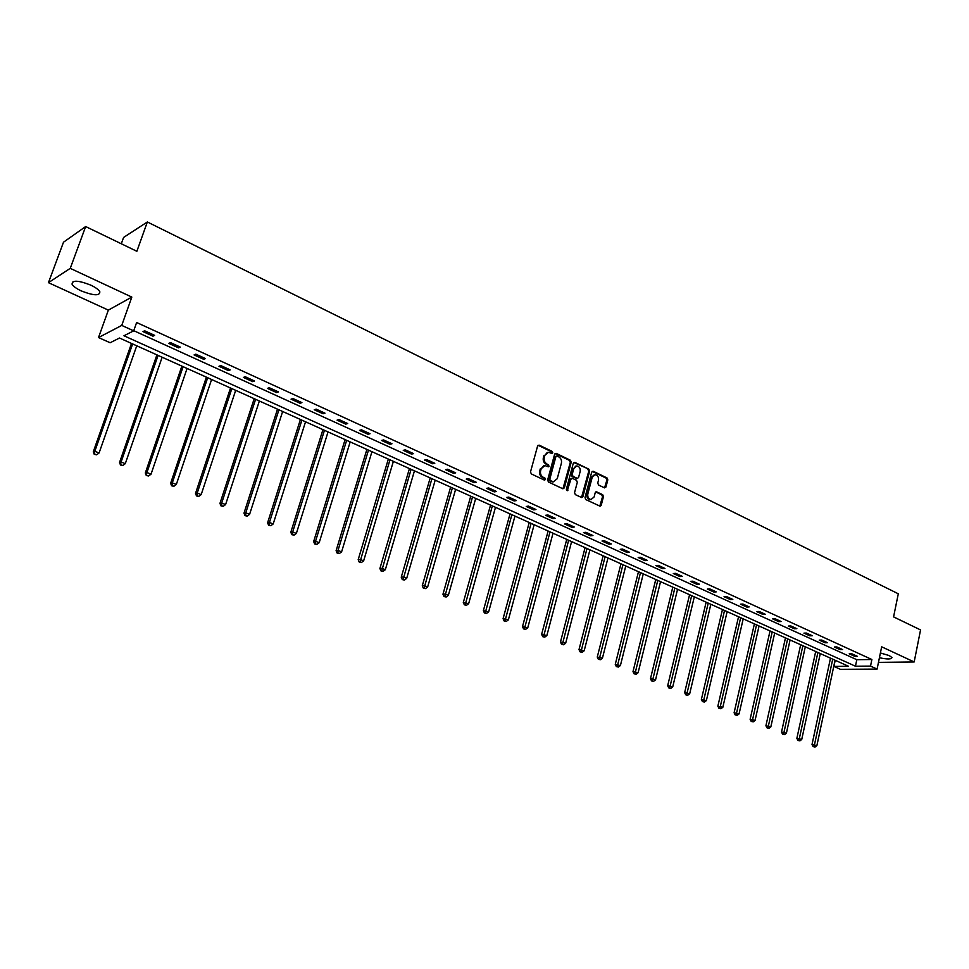 <?xml version="1.0" encoding="UTF-8"?>
<svg xmlns="http://www.w3.org/2000/svg" width="969" height="969" viewBox="0 0 969 969"><rect width="100%" height="100%" fill="white"/><g stroke="black" fill="none" stroke-linecap="round" stroke-linejoin="round"><path stroke-width="1.45" d="M552.766 452.838L552.185 451.433L539.224 445.171L537.601 446.006L530.503 471.927L531.351 473.95L544.408 480.103L545.535 479.498L544.953 478.08L543.27 477.293C540.968 475.888 540.084 473.732 540.605 470.825L541.199 468.669L544.966 465.58L548.333 466.816L549.157 466.137L546.904 463.921C544.614 462.516 543.73 460.36 544.239 457.465L544.832 455.321L548.551 452.257L551.955 453.504L552.766 452.838M551.652 453.431L551.276 451.615L538.086 445.268M544.396 480.091L544.057 478.25L542.374 477.451L543.27 477.293M548.03 466.731L547.679 464.902L546.007 464.103L546.904 463.921M879.416 657.733C887.374 659.417 891.541 659.356 891.928 657.527L889.251 655.577L880.397 652.985M90.771 285.116C78.186 280.235 71.96 279.956 72.094 284.268C73.378 286.412 76.43 288.629 81.263 290.918C93.727 295.751 99.916 296.017 99.831 291.717C98.596 289.61 95.568 287.418 90.771 285.116M604.438 487.831L605.964 486.983L607.805 479.897L607.018 477.935L593.246 471.285L591.708 472.121L585.01 497.594L585.809 499.568L600.065 506.193L601.228 505.224L603.457 496.612L602.657 494.65L596.371 491.743L595.22 492.7L594.106 496.976L591.005 499.556C588.498 498.914 587.432 497.061 587.808 494.008L592.216 477.245L595.245 474.701C597.764 475.331 598.842 477.184 598.479 480.261L597.752 483.034L598.551 485.009L604.438 487.831M870.525 666.103L877.09 669.082L840.414 669.325L833.909 666.418L848.529 666.284L119.49 338.024L110.139 342.747L98.511 337.551L121.743 325.414L133.686 330.853L123.947 335.771L855.445 666.224L870.525 666.103L871.882 659.514L136.629 322.507L133.686 330.853M85.66 226.552L70.24 268.352L48.45 282.669L63.494 242.214L85.66 226.552L136.859 251.286L147.349 221.974L898.299 593.791L893.575 616.89L920.55 629.923L914.167 661.96L881.669 646.808L877.09 669.082M48.45 282.669L108.358 310.116L131.82 297.083L70.24 268.352M131.82 297.083L121.743 325.414M571.213 462.225L570.402 460.239L556.206 453.371L554.619 454.219L547.642 479.994L548.466 482.005L562.771 488.739L564.358 487.867L571.213 462.225L570.305 462.407L569.493 460.408L555.092 453.48M574.871 462.395L588.837 469.153L589.649 471.128L582.926 496.612L581.763 497.582L575.368 494.65L574.544 492.664L577.306 482.271L576.494 480.285L572.497 478.383L570.923 479.243L567.204 490.762L566.356 489.284L573.297 463.243L574.871 462.395L573.963 462.576L588.837 469.153M878.471 662.372L914.167 661.96M147.349 221.974L123.584 237.441L121.295 243.764M133.746 330.683L856.814 659.707L871.882 659.514M142.988 331.604L152.957 336.158L154.628 335.347L144.635 330.792L142.988 331.604M168.763 343.377L178.562 347.847L180.27 347.072L170.459 342.59L168.763 343.377M194.091 354.933L203.72 359.317L205.476 358.578L195.835 354.169L194.091 354.933M218.97 366.282L228.43 370.594L230.222 369.879L220.75 365.555L218.97 366.282M243.425 377.425L252.703 381.665L254.544 380.987L245.242 376.735L243.425 377.425M267.444 388.387L276.565 392.554L278.442 391.9L269.297 387.733L267.444 388.387M291.051 399.155L300.015 403.249L301.928 402.632L292.941 398.525L291.051 399.155M314.247 409.742L323.077 413.763L325.015 413.182L316.185 409.148L314.247 409.742M337.067 420.146L345.739 424.107L347.714 423.55L339.029 419.577L337.067 420.146M359.499 430.381L368.026 434.269L370.037 433.737L361.498 429.836L359.499 430.381M381.556 440.447L389.938 444.274L391.973 443.766L383.579 439.926L381.556 440.447M403.249 450.343L411.498 454.098L413.569 453.625L405.308 449.846L403.249 450.343M424.592 460.069L432.695 463.776L434.802 463.315L426.675 459.609L424.592 460.069M445.583 469.65L453.565 473.296L455.684 472.86L447.69 469.214L445.583 469.65M466.234 479.074L474.095 482.659L476.239 482.247L468.378 478.662L466.234 479.074M486.559 488.352L494.287 491.877L496.467 491.489L488.727 487.952L486.559 488.352M506.569 497.472L514.176 500.949L516.368 500.573L508.749 497.097L506.569 497.472M526.252 506.46L533.749 509.876L535.966 509.524L528.468 506.109L526.252 506.46M545.644 515.302L553.008 518.657L555.261 518.342L547.873 514.963L545.644 515.302M564.721 523.999L571.989 527.318L574.242 527.015L566.974 523.696L564.721 523.999M583.508 532.575L590.666 535.833L592.943 535.554L585.785 532.284L583.508 532.575M602.015 541.017L609.053 544.227L611.366 543.96L604.317 540.738L602.015 541.017M620.245 549.326L627.173 552.5L629.499 552.245L622.558 549.072L620.245 549.326M638.196 557.514L645.027 560.639L647.365 560.409L640.521 557.284L638.196 557.514M655.88 565.593L662.602 568.658L664.964 568.452L658.23 565.363L655.88 565.593M673.298 573.539L679.935 576.567L682.297 576.361L675.659 573.333L673.298 573.539M690.461 581.364L697.002 584.343L699.388 584.174L692.847 581.182L690.461 581.364M707.382 589.079L713.826 592.023L716.224 591.865L709.78 588.91L707.382 589.079M724.061 596.686L730.408 599.581L732.818 599.436L726.459 596.541L724.061 596.686M740.486 604.184L746.748 607.042L749.17 606.909L742.908 604.05L740.486 604.184M756.692 611.572L762.857 614.394L765.292 614.273L759.127 611.451L756.692 611.572M772.656 618.864L778.737 621.638L781.196 621.529L775.103 618.755L772.656 618.864M788.403 626.047L794.398 628.784L796.869 628.687L790.861 625.95L788.403 626.047M803.931 633.132L809.842 635.821L812.313 635.749L806.402 633.048L803.931 633.132M819.241 640.109L825.067 642.774L827.562 642.713L821.724 640.049L819.241 640.109M834.345 647.001L840.087 649.63L842.582 649.569L836.828 646.941L834.345 647.001M849.232 653.796L854.912 656.388L857.408 656.34L851.739 653.748L849.232 653.796M835.217 660.301L833.909 666.418M108.358 310.116L98.511 337.551M856.814 659.707L855.445 666.224M152.957 336.158L153.429 334.802M178.562 347.847L179.023 346.502M203.72 359.317L204.168 357.985M228.43 370.594L228.866 369.262M252.703 381.665L253.139 380.345M276.565 392.554L276.989 391.246M300.015 403.249L300.426 401.953M323.077 413.763L323.476 412.479M345.739 424.107L346.127 422.823M368.026 434.269L368.414 432.998M389.938 444.274L390.313 443.003M411.498 454.098L411.861 452.85M432.695 463.776L433.07 462.528M453.565 473.296L453.916 472.048M474.095 482.659L474.435 481.423M494.287 491.877L494.638 490.653M514.176 500.949L514.515 499.725M533.749 509.876L534.076 508.664M553.008 518.657L553.335 517.458M571.989 527.318L572.304 526.119M590.666 535.833L590.969 534.646M609.053 544.227L609.356 543.052M627.173 552.5L627.476 551.325M645.027 560.639L645.318 559.476M662.602 568.658L662.893 567.495M679.935 576.567L680.214 575.404M697.002 584.343L697.28 583.205M713.826 592.023L714.092 590.884M730.408 599.581L730.662 598.454M746.748 607.042L747.002 605.916M762.857 614.394L763.112 613.268M778.737 621.638L778.991 620.523M794.398 628.784L794.641 627.682M809.842 635.821L810.084 634.731M825.067 642.774L825.309 641.684M840.087 649.63L840.317 648.54M854.912 656.388L855.13 655.298M547.291 452.438L544.832 455.321M546.007 464.103C543.718 462.697 542.822 460.541 543.343 457.647L543.936 455.503M543.718 465.75L541.199 468.669M542.374 477.451C540.072 476.058 539.188 473.902 539.709 470.995L540.302 468.839M562.941 488.8L570.305 462.407M557.005 456.011L555.891 456.605L549.774 479.219L550.356 480.624L553.456 481.799L557.236 478.698L561.378 463.279C561.899 460.396 561.015 458.264 558.75 456.859L557.005 456.011M556.351 455.999L554.983 456.787L555.891 456.605M553.771 481.811L549.447 480.781L548.878 479.376L554.983 456.787M581.509 497.533L588.728 471.297L587.929 469.323M571.625 478.359L570.014 479.401L567.119 490.229L568.028 490.084M580.152 471.528C580.528 468.427 579.426 466.561 576.846 465.919L573.793 468.475L572.207 474.398L573.03 476.397L577.427 478.407L578.578 477.451L580.152 471.528M575.768 466.089L573.793 468.475M576.967 478.492L572.11 476.554L571.298 474.568L572.873 468.645M594.191 474.858L591.296 477.402L592.216 477.245M591.126 499.568L590.085 499.701C587.577 499.059 586.511 497.206 586.887 494.154L591.296 477.402M599.799 506.133L602.536 496.758L601.737 494.796L595.705 491.949M604.571 487.879L606.885 480.055L606.085 478.092L592.168 471.382M131.505 343.438L93.29 451.796L94.817 451.263L99.068 452.995L136.75 345.8M132.632 343.947L94.817 451.263L94.247 454.34L96.561 454.824L94.865 454.134M99.068 452.995L96.561 454.824M94.247 454.34L93.29 451.796M156.905 354.872L119.538 462.492L121.113 461.983L125.28 463.679L162.138 357.234M158.092 355.405L121.113 461.983L120.507 465.023L122.809 465.495L121.137 464.817M125.28 463.679L122.809 465.495M120.507 465.023L119.538 462.492M181.869 366.112L145.314 472.981L146.937 472.509L151.031 474.18L187.078 368.462M183.117 366.67L146.937 472.509L146.283 475.5L148.572 475.985L146.937 475.307M151.031 474.18L148.572 475.985M146.283 475.5L145.314 472.981M206.397 377.159L170.629 483.301L172.3 482.853L176.322 484.488L211.593 379.497M207.693 377.74L172.3 482.853L172.288 485.626L171.622 485.796L173.899 486.281L172.288 485.626M176.322 484.488L173.899 486.281M171.622 485.796L170.629 483.301M230.513 388.012L195.508 493.427L197.228 493.015L201.177 494.626L235.685 390.35M231.845 388.617L197.228 493.015L197.191 495.753L196.501 495.91L198.766 496.394L197.191 495.753M201.177 494.626L198.766 496.394M196.501 495.91L195.508 493.427M254.205 398.683L219.963 503.383L221.707 502.996L225.595 504.57L259.365 401.009M255.598 399.313L221.707 502.996L221.659 505.697L220.956 505.854L223.209 506.339L221.659 505.697M225.595 504.57L223.209 506.339M220.956 505.854L219.963 503.383M277.509 409.172L243.982 513.17L245.775 512.807L249.59 514.357L282.645 411.486M278.939 409.826L245.775 512.807L245.702 515.484L244.987 515.629L247.24 516.102L245.702 515.484M249.59 514.357L247.24 516.102M244.987 515.629L243.982 513.17M300.414 419.492L267.601 522.788L269.43 522.448L273.185 523.975L305.538 421.794M301.892 420.158L269.43 522.448L269.346 525.089L268.619 525.234L270.848 525.707L269.346 525.089M273.185 523.975L270.848 525.707M268.619 525.234L267.601 522.788M322.943 429.63L290.821 532.247L292.686 531.92L296.369 533.434L328.043 431.932M324.458 430.321L292.686 531.92L292.577 534.549L291.839 534.67L294.055 535.142L292.577 534.549M296.369 533.434L294.055 535.142M291.839 534.67L290.821 532.247M345.097 439.611L313.653 541.55L315.543 541.247L319.176 542.725L350.184 441.9M346.66 440.314L315.543 541.247L315.434 543.839L314.671 543.96L316.887 544.433L315.434 543.839M319.176 542.725L316.887 544.433M314.671 543.96L313.653 541.55M366.9 449.422L336.098 550.683L338.024 550.416L341.597 551.87L371.951 451.699M368.486 450.149L338.024 550.416L337.902 552.972L337.127 553.081L339.32 553.553L337.902 552.972M341.597 551.87L339.32 553.553M337.127 553.081L336.098 550.683M388.339 459.076L358.179 559.682L360.141 559.428L363.641 560.857L393.378 461.353M389.974 459.815L359.996 561.959L359.208 562.056L361.401 562.529L359.996 561.959M363.641 560.857L361.401 562.529M359.208 562.056L358.179 559.682M409.439 468.584L379.896 568.524L381.883 568.294L385.335 569.699L414.453 470.837M411.098 469.335L381.725 570.802L380.926 570.886L383.106 571.359L381.725 570.802M385.335 569.699L383.106 571.359M380.926 570.886L379.896 568.524M430.2 477.923L401.251 577.221L403.274 577.015L406.677 578.396L435.202 480.176M431.895 478.698L403.104 579.498L402.292 579.583L404.461 580.043L403.104 579.498M406.677 578.396L404.461 580.043M402.292 579.583L401.251 577.221M450.621 487.128L422.278 585.785L424.325 585.591L427.668 586.96L455.612 489.369M452.366 487.904L424.143 588.05L423.32 588.122L425.476 588.595L424.143 588.05M427.668 586.96L425.476 588.595M423.32 588.122L422.278 585.785M470.74 496.189L442.966 594.215L445.037 594.033L448.332 595.378L475.706 498.417M472.509 496.976L444.844 596.468L444.008 596.541L446.164 597.001L444.844 596.468M448.332 595.378L446.164 597.001M444.008 596.541L442.966 594.215M490.532 505.103L463.315 602.5L468.657 603.663L495.486 507.32M492.337 505.903L465.217 604.753L464.369 604.813L466.513 605.286L465.217 604.753M468.657 603.663L466.513 605.286M464.369 604.813L463.315 602.5M510.033 513.873L483.361 610.664L488.667 611.827L514.963 516.089M511.862 514.696L485.263 612.905L484.415 612.965L486.535 613.425L485.263 612.905M488.667 611.827L486.535 613.425M484.415 612.965L483.361 610.664M529.219 522.521L503.081 618.694L508.374 619.857L534.137 524.726M531.085 523.357L505.006 620.935L504.146 620.984L506.254 621.444L505.006 620.935M508.374 619.857L506.254 621.444M504.146 620.984L503.081 618.694M548.127 531.024L522.509 626.604L527.766 627.767L553.02 533.229M550.004 531.872L524.435 628.845L523.563 628.881L525.67 629.341L524.435 628.845M527.766 627.767L525.67 629.341M523.563 628.881L522.509 626.604M566.744 539.406L541.623 634.392L546.867 635.543L571.613 541.598M568.646 540.266L543.573 636.621L542.688 636.657L544.784 637.117L543.573 636.621M546.867 635.543L544.784 637.117M542.688 636.657L541.623 634.392M585.082 547.667L560.457 642.059L565.666 643.21L589.927 549.847M587.008 548.539L562.408 644.288L561.523 644.312L563.607 644.773L562.408 644.288M565.666 643.21L563.607 644.773M561.523 644.312L560.457 642.059M603.142 555.806L579.002 649.618L584.186 650.768L607.975 557.974M605.104 556.678L580.964 651.834L580.08 651.846L582.151 652.307L580.964 651.834M584.186 650.768L582.151 652.307M580.08 651.846L579.002 649.618M620.947 563.813L597.267 657.055L602.427 658.205L625.756 565.981M622.922 564.709L599.242 659.259L598.345 659.283L600.405 659.732L599.242 659.259M602.427 658.205L600.405 659.732M598.345 659.283L597.267 657.055M638.474 571.71L615.267 664.383L620.402 665.533L643.271 573.866M640.485 572.618L617.253 666.587L616.345 666.599L618.392 667.047L617.253 666.587M620.402 665.533L618.392 667.047M616.345 666.599L615.267 664.383M655.759 579.498L632.999 671.614L638.111 672.74L660.531 581.642M657.781 580.407L634.986 673.794L634.077 673.806L636.112 674.254L634.986 673.794M638.111 672.74L636.112 674.254M634.077 673.806L632.999 671.614M672.789 587.166L650.465 678.724L655.553 679.863L677.549 589.309M674.836 588.086L652.464 680.904L651.543 680.904L653.578 681.364L652.464 680.904M655.553 679.863L653.578 681.364M651.543 680.904L650.465 678.724M689.577 594.724L667.677 685.737L672.74 686.864L694.313 596.856M691.648 595.656L669.688 687.917L668.755 687.905L670.778 688.353L669.688 687.917M672.74 686.864L670.778 688.353M668.755 687.905L667.677 685.737M706.135 602.173L684.647 692.641L689.686 693.768L710.846 604.293M708.218 603.118L686.658 694.809L685.725 694.797L687.736 695.257L686.658 694.809M689.686 693.768L687.736 695.257M685.725 694.797L684.647 692.641M722.45 609.525L701.374 699.461L706.377 700.575L727.138 611.633M724.546 610.47L703.397 701.617L702.452 701.604L704.451 702.053L703.397 701.617M706.377 700.575L704.451 702.053M702.452 701.604L701.374 699.461M738.535 616.768L717.859 706.171L722.838 707.285L743.211 618.864M740.655 617.713L719.882 708.327L718.937 708.303L720.936 708.751L719.882 708.327M722.838 707.285L720.936 708.751M718.937 708.303L717.859 706.171M754.391 623.903L734.102 712.784L739.068 713.911L759.054 625.998M756.535 624.872L736.137 714.94L735.192 714.904L737.167 715.352L736.137 714.94M739.068 713.911L737.167 715.352M735.192 714.904L734.102 712.784M770.028 630.952L750.127 719.313L755.069 720.427L774.679 633.036M772.184 631.921L752.162 721.457L751.205 721.42L753.192 721.869L752.162 721.457M755.069 720.427L753.192 721.869M751.205 721.42L750.127 719.313M785.459 637.893L765.922 725.745L770.839 726.859L790.086 639.976M787.627 638.874L767.969 727.889L767.012 727.852L768.974 728.288L767.969 727.889M770.839 726.859L768.974 728.288M767.012 727.852L765.922 725.745M800.673 644.748L781.511 732.092L786.404 733.206L805.287 646.82M802.865 645.729L783.558 734.223L782.589 734.175L784.551 734.623L783.558 734.223M786.404 733.206L784.551 734.623M782.589 734.175L781.511 732.092M815.692 651.507L796.869 738.354L801.738 739.456L820.271 653.566M817.884 652.488L798.928 740.473L797.959 740.425L799.897 740.873L798.928 740.473M801.738 739.456L799.897 740.873M797.959 740.425L796.869 738.354M830.494 658.169L812.022 744.519L816.879 745.621L835.06 660.228M832.71 659.162L814.081 746.639L813.112 746.59L815.05 747.026L814.081 746.639M816.879 745.621L815.05 747.026M813.112 746.59L812.022 744.519M551.276 451.615L552.185 451.433M544.057 478.25L544.953 478.08M547.679 464.902L548.575 464.72M543.343 457.647L544.239 457.465M539.709 470.995L540.605 470.825M538.328 445.352L539.224 445.171M563.449 488.025L564.358 487.867M555.31 453.565L556.206 453.371M569.493 460.408L570.402 460.239M548.878 479.376L549.774 479.219M549.447 480.781L550.356 480.624M551.216 481.617L552.124 481.46M588.728 471.297L589.649 471.128M582.018 496.758L582.926 496.612M570.014 479.401L570.923 479.243M571.298 474.568L572.207 474.398M572.11 476.554L573.03 476.397M576.107 478.456L577.015 478.298M586.887 494.154L587.808 494.008M595.838 491.998L596.759 491.852M601.737 494.796L602.657 494.65M602.536 496.758L603.457 496.612M600.295 505.37L601.228 505.224M592.325 471.443L593.246 471.285M606.085 478.092L607.018 477.935M606.885 480.055L607.805 479.897M605.044 487.128L605.964 486.983M72.094 284.268L73.087 281.567M552.548 481.968L553.456 481.799M576.519 478.565L577.427 478.407M590.085 499.701L591.005 499.556"/></g></svg>
